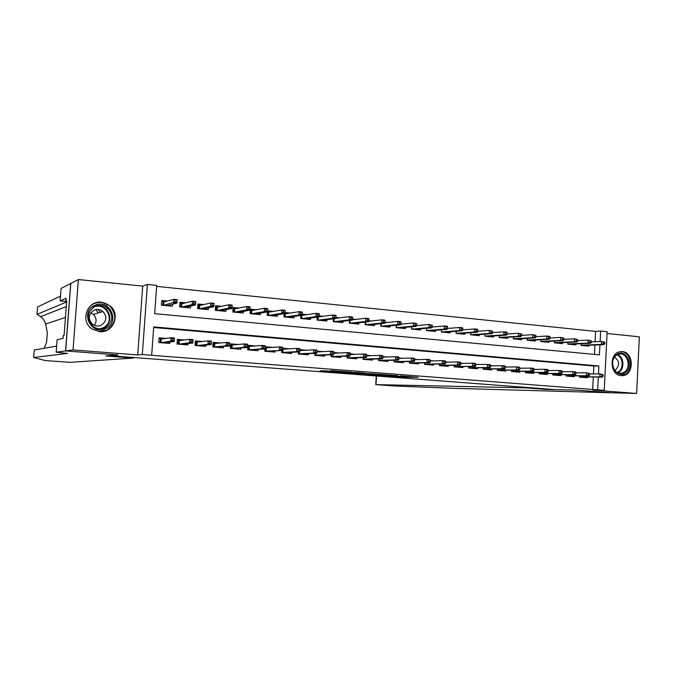 <?xml version="1.0" encoding="UTF-8"?>
<svg xmlns="http://www.w3.org/2000/svg" width="673" height="673" viewBox="0 0 673 673"><rect width="100%" height="100%" fill="white"/><g stroke="black" fill="none" stroke-linecap="round" stroke-linejoin="round"><path stroke-width="1.01" d="M387 375.871L404.624 377.208L418.11 377.284L400.452 375.921L404.069 376.493L387 375.871M99.444 331.638C112.862 333.371 120.795 314.964 110.507 306.207L101.648 302.211C87.061 300.065 79.599 321.467 92.344 329.139L99.444 331.638M621.145 375.66L622.962 375.61C634.412 374.575 633.806 352.088 622.323 351.609L619.917 351.743C608.787 353.401 609.915 375.366 621.145 375.66M324.571 370.756L320.129 370.789L337.669 372.135L351.836 372.194L330.779 370.579L347.731 372.034L339.714 372.076L324.571 370.756M65.651 350.944L70.8 283.451L78.379 279.547L73.037 349.943L65.651 350.944L118.053 354.965L109.657 355.681L554.72 389.583L576.281 390.088L611.765 392.805L636.624 393.453L593.207 390.096L604.236 390.348L142.314 354.57L147.395 284.452L156.7 285.411L154.664 313.685L599.433 354.848L599.937 344.761M73.037 349.943L137.713 354.932L142.314 354.57M365.077 374.18L384.897 375.694L397.953 375.736L377.62 374.18L365.077 374.18M360.417 373.877L342.313 372.447L356.606 372.514L365.052 373.212L360.728 373.338L375.298 373.978L360.425 373.751M636.624 393.453L639.35 336.803L607.054 333.505M167.358 301.058L161.772 300.511L161.436 305.172L172.389 306.223L172.532 304.221M185.613 302.833L179.969 302.286L179.641 306.913L190.451 307.948L190.577 306.055M203.625 304.591L197.929 304.036L197.601 308.638L208.268 309.656L208.394 307.855M221.409 306.333L215.646 305.769L215.335 310.337L225.859 311.347L225.977 309.622M238.957 308.041L233.144 307.477L232.833 312.011L243.231 313.012L243.34 311.363M256.278 309.731L250.415 309.159L250.112 313.668L260.375 314.653L260.476 313.071M273.373 311.397L267.593 310.833M290.256 313.046L285.032 312.533M306.922 314.67L302.244 314.215M323.385 316.276L319.229 315.873M339.638 317.866L335.995 317.505M355.689 319.431L352.543 319.12M371.546 320.979L368.888 320.718M387.202 322.502L385.023 322.291M402.673 324.016L400.957 323.848M417.95 325.505L416.696 325.379M433.05 326.977L432.234 326.893M579.512 375.929L579.445 377.132L587.344 377.78L587.386 377.015M566.22 374.811L566.161 376.039L574.153 376.695L574.187 375.921M552.785 373.683L552.718 374.937L560.802 375.601L560.845 374.811M539.199 372.539L539.132 373.818L547.3 374.491L547.342 373.683M525.445 371.378L525.377 372.682L533.647 373.364L533.689 372.556M511.539 370.209L511.472 371.538L519.834 372.228L519.876 371.403M497.473 369.023L497.397 370.386L505.86 371.075L505.911 370.243M483.239 367.811L483.164 369.216L491.727 369.914L491.77 369.065M468.845 366.6L468.761 368.03L477.426 368.737L477.468 367.879M454.267 365.363L454.182 366.827L462.948 367.551L462.999 366.676M439.528 364.11L439.435 365.616L448.311 366.348L448.361 365.456M424.604 362.84L424.512 364.387L433.488 365.128L433.547 364.219M409.504 361.552L409.411 363.142L418.497 363.891L418.547 362.966M394.218 360.248L394.117 361.889L403.312 362.646L403.371 361.704M378.748 358.919L378.647 360.61L387.951 361.376L388.01 360.417M363.084 357.582L362.974 359.323L372.396 360.097L372.463 359.121M347.226 356.21L347.117 358.019L356.656 358.802L356.715 357.8M331.175 354.831L331.057 356.698L340.715 357.498L340.782 356.471M314.922 353.418L314.804 355.361L324.579 356.168L324.647 355.117M298.467 351.987L298.341 354.006L308.242 354.822L308.31 353.746M281.802 350.532L281.667 352.635L291.695 353.46L291.762 352.358M264.926 349.043L264.783 351.247L274.937 352.08L275.013 350.944M255.471 345.939L247.984 345.308L247.681 349.842L257.969 350.683L258.045 349.514M238.04 344.475L230.662 343.861L230.351 348.412L240.774 349.27L240.858 348.059M220.374 342.994L213.122 342.38L212.803 346.974L223.36 347.84L223.444 346.587M202.472 341.489L195.347 340.891L195.027 345.51L205.719 346.385L205.812 345.081M184.335 339.966L177.344 339.377L177.016 344.029L187.851 344.921L187.944 343.558M592.661 389.734L593.3 377.04M593.46 373.944L593.855 366.028L153.671 327.499M506.079 367.029L505.347 366.92M490.693 365.818L491.955 365.801L490.693 365.691M468.778 367.744L489.978 367.744L487.328 367.525L487.496 364.455L475.861 364.446M463.175 363.378L460.854 363.184M448.353 362.133L445.652 361.906M433.353 360.879L430.266 360.619M418.16 359.601L414.686 359.306M402.791 358.314L398.912 357.986M387.227 357.001L382.937 356.64M371.479 355.681L366.76 355.285M355.529 354.343L350.381 353.905M339.377 352.989L333.783 352.517M323.023 351.609L316.975 351.104M306.459 350.221L299.948 349.674M289.676 348.816L282.694 348.227M272.691 347.386L265.212 346.755M165.953 338.426L159.097 337.846L158.761 342.523L169.739 343.423L169.84 342.002M595.075 341.749L595.597 331.368L156.632 286.387M594.436 354.385L594.915 344.971M588.993 345.215L588.942 346.149L581.06 345.392L581.152 343.701M575.827 343.937L575.777 344.887L567.802 344.122L567.894 342.397M562.51 342.65L562.46 343.609L554.401 342.835L554.493 341.068M549.042 341.337L548.991 342.321L540.84 341.539L540.932 339.722M535.422 340.016L535.371 341.018L527.119 340.227L527.22 338.359M521.642 338.679L521.583 339.697L513.238 338.898L513.348 336.988M507.703 337.324L507.644 338.359L499.206 337.552L499.316 335.591M493.603 335.953L493.545 337.005L485.006 336.189L485.115 334.17M479.336 334.565L479.277 335.634L470.637 334.809L470.747 332.74M464.9 333.16L464.841 334.254L456.092 333.413L456.218 331.284M450.296 331.73L450.229 332.857L441.379 332.008L441.513 329.804L441.404 331.957L444.062 332.26M435.515 330.292L435.448 331.436L426.497 330.578L426.623 328.306M420.558 328.828L420.49 330.006L411.422 329.131L411.565 326.792M405.415 327.347L405.348 328.55L396.178 327.675L396.321 325.244M390.096 325.85L390.02 327.078L380.741 326.195L380.893 323.679M374.583 324.336L374.508 325.597L365.111 324.697L365.271 322.089M358.886 322.796L358.81 324.092L349.295 323.175L349.464 320.466M342.994 321.231L342.91 322.569L333.278 321.644L333.463 318.817L333.278 321.644M326.901 319.65L326.809 321.021L317.059 320.087L317.244 317.143M310.606 318.043L310.514 319.465L300.638 318.514L300.839 315.435M294.109 316.411L294.008 317.875L284.006 316.916L284.225 313.694M277.402 314.754L277.301 316.276L267.173 315.309L267.391 311.919M137.713 354.932L142.718 286.118L78.379 279.547M142.718 286.118L147.395 284.452M595.597 331.368L600.627 331.057L607.147 331.73L604.236 390.348M598.482 373.944L598.877 365.969L153.713 326.91L151.669 355.294M597.683 389.844L598.322 377.057M600.106 341.514L600.627 331.057M593.855 366.028L598.877 365.969M506.088 366.987L505.347 366.995M382.18 375.467L395.076 375.576L385.393 374.979L377.494 374.962L382.18 375.467M354.797 373.229L365.548 373.826L354.797 373.229L354.856 372.405M604.741 343.836L604.817 342.212L603.479 342.086L603.395 343.71L604.741 343.836L603.883 344.601L601.477 344.366L601.62 341.447L591.306 341.918M603.395 343.71L601.477 344.366L581.068 345.224M581.068 345.35L582.532 345.535M603.883 344.601L582.532 345.485M603.479 342.086L601.62 341.447L604.817 342.212M601.78 376.274L603.117 376.384L603.201 374.752L601.855 374.642L601.78 376.274L599.853 376.872L602.268 377.073L579.461 376.863M579.461 376.796L599.853 376.872L600.005 373.944L589.691 373.944M601.855 374.642L600.005 373.944L603.201 374.752M602.268 377.073L603.117 376.384M617.107 354.242C626.723 348.034 634.622 367.626 624.729 373.01C615.147 379.37 607.088 359.609 617.107 354.242M623.938 372.32C631.913 368.081 627.556 351.92 619.009 354.133L616.889 354.957C609.015 359.046 613.01 375.012 621.448 373.221L623.938 372.32M614.743 370.276L615.602 369.864C619.917 365.094 619.539 360.863 614.474 357.186M620.632 375.601L625.284 374.398C634.689 369.401 630.391 350.33 620.144 351.701M94.7 305.391C109.27 298.046 120.778 322.199 105.812 328.55C91.301 336.121 79.507 311.7 94.7 305.391M105.224 327.734C112.946 322.317 113.846 315.856 107.924 308.352C103.978 305.088 99.646 304.406 94.935 306.308C86.657 312.39 86.144 319.195 93.379 326.699C97.19 329.147 101.135 329.492 105.224 327.734M90.704 312.886L93.337 314.417C96.609 317.841 96.962 321.492 94.371 325.379M101.177 325.269C106.671 321.391 107.268 316.806 102.969 311.523C100.201 309.319 97.19 308.873 93.934 310.194C88.163 314.409 87.759 319.162 92.723 324.445C95.415 326.245 98.233 326.514 101.177 325.269M98.603 331.537L106.637 330.258C116.126 323.629 117.295 315.662 110.145 306.366C105.232 302.194 99.806 301.294 93.867 303.666L90.931 305.466M100.386 312.297L98.418 310.051M545.475 389.373L525.436 387.85L375.753 384.603L395.034 386.008L452.483 388.296L611.824 392.805L576.467 390.096L545.475 389.373L545.5 388.876M525.436 387.85L525.462 387.354M60.486 296.162L37.587 306.93L37.007 314.392L40.666 316.655C42.66 317.9 44.325 320.356 45.655 324.016L47.329 332.689L46.588 342.321L44.166 348.278M133.38 358.07L69.992 362.343L45.175 360.551L33.65 357.498L67.527 353.443L56.187 352.206L65.559 350.936L117.783 354.94L105.762 355.975L133.38 358.07L133.422 357.489M56.187 352.206L57.146 339.672L63.052 338.426L63.27 335.558L64.095 335.373L66.745 300.713L65.904 301.067L66.122 298.215L60.124 300.873L61.083 288.397L70.8 283.451M70.707 283.442L65.559 350.936M33.65 357.498L34.23 350.002L56.65 346.124M66.652 301.958L37.007 314.392M95.818 309.588L98.224 312.953M60.124 300.873L66.686 301.487M65.904 301.067L66.711 301.142M591.281 342.523L591.365 340.891L590.011 340.757L589.927 342.397L591.281 342.523L590.448 343.289L588.017 343.053L588.16 340.117L577.695 340.631M589.927 342.397L588.017 343.053L567.81 343.962M567.81 344.071L569.392 344.273M590.448 343.289L569.383 344.223M590.011 340.757L588.16 340.117L591.365 340.891M577.661 341.203L577.745 339.554L576.374 339.419L576.29 341.068L577.661 341.203L576.854 341.968L574.397 341.733L574.549 338.78L563.915 339.335M576.29 341.068L574.397 341.733L554.409 342.683M554.401 342.793L556.091 343.003M576.854 341.968L556.083 342.952M576.374 339.419L574.549 338.78L577.745 339.554M563.89 339.857L563.974 338.199L562.586 338.065L562.502 339.722L563.89 339.857L563.108 340.639L560.617 340.395L560.769 337.425L549.976 338.014M562.502 339.722L560.617 340.395L540.84 341.396M540.84 341.489L542.648 341.716M563.108 340.639L542.631 341.665M562.586 338.065L560.769 337.425L563.974 338.199M549.95 338.494L550.034 336.837L548.63 336.693L548.545 338.359L549.95 338.494L549.193 339.285L546.669 339.041L546.829 336.054L535.868 336.693M548.545 338.359L546.669 339.041L527.127 340.092M527.119 340.176L529.045 340.412M549.193 339.285L529.037 340.361M548.63 336.693L546.829 336.054L549.353 336.298L550.034 336.837M588.269 375.147L589.632 375.256L589.708 373.616L588.353 373.507L588.269 375.147L586.36 375.753L588.799 375.955L566.17 375.77M566.178 375.702L586.36 375.753L586.511 372.808L576.046 372.825M588.353 373.507L586.511 372.808L589.708 373.616M588.799 375.955L589.632 375.256M556.243 374.802L556.218 375.223M574.607 374.003L575.979 374.121L576.063 372.472L574.692 372.354L574.607 374.003L572.706 374.617L575.179 374.819L552.735 374.659M552.735 374.6L572.706 374.617L572.858 371.656L562.241 371.689M574.692 372.354L572.858 371.656L575.331 371.858L576.063 372.472M575.179 374.819L575.979 374.121M542.791 373.692L542.766 374.112M560.786 372.85L562.174 372.968L562.258 371.311L560.87 371.193L560.786 372.85L558.893 373.473L561.391 373.675L539.14 373.54M539.149 373.49L558.893 373.473L559.053 370.486L548.268 370.545M560.87 371.193L559.053 370.486L561.551 370.697L562.258 371.311M561.391 373.675L562.174 372.968M529.188 372.564L529.163 372.993M546.796 371.681L548.201 371.799L548.285 370.133L546.88 370.015L546.796 371.681L544.92 372.312L547.452 372.522L525.394 372.413M525.394 372.362L544.92 372.312L545.08 369.309L534.126 369.393M546.88 370.015L545.08 369.309L547.603 369.519L548.285 370.133M547.452 372.522L548.201 371.799M535.843 337.123L535.935 335.448L534.513 335.314L534.421 336.98L535.843 337.123L535.119 337.913L532.562 337.669L532.722 334.666L521.592 335.347M534.421 336.98L532.562 337.669L513.247 338.771M513.247 338.847L515.291 339.091M535.119 337.913L515.274 339.041M534.513 335.314L532.722 334.666L535.935 335.448M515.434 371.42L515.409 371.866M532.637 370.503L534.068 370.621L534.152 368.947L532.73 368.821L532.637 370.503L530.778 371.134L533.336 371.345L511.488 371.269M511.488 371.227L530.778 371.134L530.938 368.114L519.825 368.224M532.73 368.821L530.938 368.114L533.496 368.333L534.152 368.947M533.336 371.345L534.068 370.621M521.575 335.726L521.659 334.044L520.229 333.909L520.136 335.591L521.575 335.726L520.868 336.534L518.286 336.281L518.454 333.261L507.148 334.001M520.136 335.591L518.286 336.281L499.206 337.442M499.206 337.501L501.368 337.753M520.868 336.534L501.36 337.703M520.229 333.909L518.454 333.261L521.659 334.044M501.511 370.268L501.486 370.722M518.319 369.309L519.758 369.427L519.85 367.744L518.412 367.618L518.319 369.309L516.469 369.948L519.06 370.158L497.414 370.108M497.414 370.074L516.469 369.948L516.637 366.911L505.339 367.037M518.412 367.618L516.637 366.911L519.22 367.13L519.85 367.744M519.06 370.158L519.758 369.427M507.131 334.321L507.223 332.63L505.768 332.487L505.675 334.178L507.131 334.321L506.449 335.129L503.841 334.876L504.01 331.839L492.527 332.63M505.675 334.178L503.841 334.876L485.006 336.096M485.006 336.138L487.294 336.407M506.449 335.129L487.286 336.357M505.768 332.487L504.01 331.839L506.618 332.092L507.223 332.63M487.437 369.107L487.412 369.561M503.816 368.097L505.28 368.224L505.373 366.524L503.917 366.398L503.816 368.097L501.982 368.737L504.607 368.955L483.18 368.93M483.18 368.905L501.982 368.737L502.151 365.691L490.684 365.851M503.917 366.398L502.151 365.691L504.775 365.91L505.373 366.524M504.607 368.955L505.28 368.224M492.51 332.899L492.602 331.192L491.13 331.049L491.038 332.756L492.51 332.899L491.862 333.715L489.221 333.455L489.389 330.401L477.721 331.259M491.038 332.756L489.221 333.455L470.637 334.733M470.637 334.759L473.052 335.045M491.862 333.715L473.043 334.986M491.13 331.049L489.389 330.401L492.602 331.192M473.195 367.921L473.161 368.392M489.246 365.17L487.496 364.455L490.146 364.673L490.718 365.288L489.246 365.17L489.145 366.878L490.625 366.995L490.718 365.288M489.145 366.878L487.328 367.525L468.778 367.727M489.978 367.744L490.625 366.995M477.712 331.453L477.813 329.745L476.324 329.593L476.223 331.309L477.712 331.453L477.098 332.277L474.423 332.025L474.591 328.946L462.746 329.863M476.223 331.309L474.423 332.025L456.101 333.354L458.641 333.657M477.098 332.277L458.633 333.606M476.324 329.593L474.591 328.946L477.266 329.206L477.813 329.745M458.784 366.726L458.75 367.206M474.297 365.632L475.794 365.759L475.887 364.043L474.398 363.916L474.297 365.632L472.496 366.289L475.18 366.516L454.199 366.549L472.496 366.289L472.665 363.201L460.837 363.428M474.398 363.916L472.665 363.201L475.348 363.428L475.887 364.043M475.18 366.516L475.794 365.759M462.738 329.989L462.831 328.273L461.325 328.121L461.232 329.846L462.738 329.989L462.149 330.83L459.44 330.569L459.617 327.465L447.579 328.466M461.232 329.846L459.44 330.569L441.404 331.957M462.149 330.83L444.054 332.21M461.325 328.121L459.617 327.465L462.326 327.734L462.831 328.273M444.197 365.515L444.172 366.003M459.264 364.379L460.778 364.505L460.879 362.781L459.365 362.654L459.264 364.379L457.472 365.044L460.189 365.271L439.452 365.346M439.545 364.11L439.477 365.33L457.472 365.044L457.648 361.931L445.635 362.192M459.365 362.654L457.648 361.931L460.366 362.167L460.879 362.781M460.189 365.271L460.778 364.505M431.385 331.049L431.41 330.628M447.579 328.517L447.671 326.784L446.149 326.632L446.048 328.365L447.579 328.517L447.015 329.358L444.273 329.089L444.458 325.976L432.209 327.053M426.758 328.298L426.623 330.536L429.315 330.847M446.048 328.365L444.273 329.089L426.556 330.586M447.015 329.358L429.298 330.796M446.149 326.632L444.458 325.976L447.2 326.245L447.671 326.784M429.441 364.295L429.416 364.791M444.045 363.109L445.576 363.243L445.677 361.502L444.146 361.376L444.045 363.109L442.27 363.782L445.021 364.009L424.528 364.202M424.73 362.84L424.655 364.11L442.27 363.782L442.455 360.652L430.249 360.955M444.146 361.376L442.455 360.652L445.206 360.888L445.677 361.502M445.021 364.009L445.576 363.243M416.486 329.619L416.511 329.181M432.226 327.019L432.327 325.278L430.779 325.126L430.678 326.868L432.226 327.019L431.696 327.869L428.92 327.6L429.105 324.462L416.612 325.623M411.8 326.767L411.657 329.105L414.383 329.417M430.678 326.868L428.92 327.6L411.59 329.147M431.696 327.869L414.366 329.366M430.779 325.126L429.105 324.462L432.327 325.278M414.518 363.05L414.484 363.563M428.642 361.83L430.19 361.956L430.291 360.206L428.743 360.072L428.642 361.83L426.884 362.503L429.668 362.73L409.411 363.041M409.739 361.544L409.655 362.873L426.884 362.503L427.069 359.357L414.669 359.702M428.743 360.072L427.069 359.357L429.854 359.592L430.291 360.206M429.668 362.73L430.19 361.956M401.419 328.172L401.445 327.717M416.688 325.505L416.789 323.747L415.224 323.595L415.123 325.353L416.688 325.505L416.192 326.363L413.382 326.094L413.567 322.939L400.83 324.193M396.666 325.21L396.523 327.65L399.274 327.97M415.123 325.353L413.382 326.094L396.447 327.701M416.192 326.363L399.257 327.919M415.224 323.595L413.567 322.939L416.789 323.747M399.409 361.796L399.375 362.318M399.594 358.406L398.896 358.347M413.037 360.526L414.61 360.652L414.711 358.894L413.146 358.759L413.037 360.526L411.304 361.208L414.122 361.435L394.117 361.864M394.563 360.24L394.479 361.628L411.304 361.208L411.489 358.036L398.887 358.431M413.146 358.759L411.489 358.036L414.307 358.28L414.711 358.894M414.122 361.435L414.61 360.652M386.159 326.708L386.193 326.228M400.948 323.965L401.058 322.207L399.468 322.047L399.367 323.814L400.948 323.965L400.485 324.84L397.642 324.563L397.836 321.391L384.855 322.746M381.347 323.629L381.196 326.186L383.989 326.506M399.367 323.814L397.642 324.563L381.128 326.228M400.485 324.84L383.963 326.447M399.468 322.047L397.836 321.391L400.679 321.669L401.058 322.207M384.115 360.526L384.081 361.065M384.115 357.111L382.92 357.01M397.247 359.205L398.837 359.34L398.938 357.565L397.348 357.439L397.247 359.205L395.522 359.895L398.374 360.131L378.722 360.619M379.202 358.911L379.118 360.358L395.522 359.895L395.716 356.707L382.912 357.153M397.348 357.439L395.716 356.707L398.567 356.951L398.938 357.565M398.374 360.131L398.837 359.34M370.722 325.236L370.747 324.731M385.015 322.417L385.124 320.642L383.517 320.483L383.408 322.258L385.015 322.417L384.586 323.292L381.709 323.015L381.902 319.818L368.678 321.29M365.843 322.022L365.683 324.697L368.51 325.017M383.408 322.258L381.709 323.015L365.616 324.739M384.586 323.292L368.484 324.966M383.517 320.483L381.902 319.818L384.779 320.104L385.124 320.642M368.636 359.239L368.602 359.786M368.442 355.798L366.886 355.857M381.246 357.876L382.861 358.011L382.962 356.227L381.355 356.093L381.246 357.876L379.547 358.566L382.432 358.802L363.176 359.34M363.656 357.556L363.563 359.079L379.547 358.566L379.74 355.361L366.726 355.866M381.355 356.093L379.74 355.361L382.626 355.605L382.962 356.227M382.432 358.802L382.861 358.011M355.092 323.73L355.117 323.208M368.88 320.844L368.989 319.052L367.365 318.893L367.256 320.685L368.88 320.844L368.484 321.728L365.565 321.45L365.767 318.236L352.307 319.826M350.153 320.382L349.977 323.191L352.837 323.52M367.256 320.685L365.565 321.45L349.91 323.233M368.484 321.728L352.82 323.461M367.365 318.893L365.767 318.236L368.686 318.522L368.989 319.052M352.963 357.935L352.93 358.499M352.568 354.469L351.197 354.528M351.096 354.528L350.355 354.284M365.052 356.522L366.676 356.656L366.793 354.864L365.161 354.73L365.052 356.522L363.361 357.22L366.289 357.464L347.436 358.044M347.924 356.185L347.823 357.784L363.361 357.22L363.563 353.998L350.339 354.562M365.161 354.73L363.563 353.998L366.491 354.242L366.793 354.864M366.289 357.464L366.676 356.656M339.268 322.216L339.301 321.669M335.81 318.136L336.769 318.228M352.534 319.246L352.652 317.446L351.003 317.286L350.894 319.086L352.534 319.246L352.181 320.146L349.22 319.86L349.422 316.621L335.726 318.354M334.271 318.716L334.086 321.669L336.98 321.997M350.894 319.086L349.22 319.86L334.018 321.711M352.181 320.146L336.963 321.938M351.003 317.286L349.422 316.621L352.383 316.916L352.652 317.446M337.106 356.614L337.064 357.195M336.508 353.123L335.314 353.182M331.066 356.698L331.183 354.822M335.221 353.182L333.758 352.888M348.648 355.151L350.296 355.294L350.406 353.485L348.757 353.35L348.648 355.151L346.974 355.857L349.943 356.11L331.495 356.732M331.991 354.789L331.882 356.471L346.974 355.857L347.175 352.61L333.741 353.249M348.757 353.35L347.175 352.61L350.145 352.862L350.406 353.485M349.943 356.11L350.296 355.294M323.25 320.685L323.284 320.104M319.061 316.503L320.6 316.655M317.185 320.104L317.378 317.126M335.987 317.631L336.096 315.822L334.431 315.662L334.321 317.471L335.987 317.631L335.667 318.539L332.672 318.253L332.874 314.998L318.952 316.874M318.186 317.017L317.993 320.121L320.928 320.457M334.321 317.471L332.672 318.253L317.925 320.171M335.667 318.539L320.903 320.398M334.431 315.662L332.874 314.998L335.869 315.292L336.096 315.822M321.046 355.277L321.004 355.874M320.239 351.76L319.229 351.811M314.93 355.369L315.057 353.409M319.145 351.819L316.949 351.483M332.025 353.762L333.699 353.905L333.808 352.088L332.142 351.945L332.025 353.762L330.376 354.478L333.379 354.73L315.359 355.411M315.864 353.375L315.746 355.142L330.376 354.478L330.586 351.213L316.924 351.929M332.142 351.945L330.586 351.213L333.589 351.466L333.808 352.088M333.379 354.73L333.699 353.905M307.031 319.128L307.065 318.514M302.101 314.855L304.238 315.057M300.89 318.539L301.1 315.401M319.221 315.999L319.33 314.173L317.648 314.013L317.53 315.83L319.221 315.999L318.935 316.916L315.898 316.621L316.108 313.349L301.899 315.393L301.697 318.565L304.667 318.901M317.53 315.83L315.898 316.621L301.63 318.607M318.935 316.916L304.642 318.842M317.648 314.013L316.108 313.349L319.145 313.643L319.33 314.173M304.785 353.922L304.743 354.536M303.767 350.381L302.951 350.423M298.593 354.032L298.728 351.971M302.875 350.431L299.922 350.053M315.191 352.358L316.882 352.501L317 350.675L315.309 350.532L315.191 352.358L313.568 353.081L316.604 353.333L299.022 354.065M299.535 351.929L299.409 353.796L313.568 353.081L313.778 349.792L299.889 350.599M315.309 350.532L313.778 349.792L316.815 350.053L317 350.675M316.604 353.333L316.882 352.501M290.61 317.555L290.652 316.907M284.915 313.181L287.657 313.45M284.393 316.958L284.612 313.635M302.236 314.341L302.354 312.508L300.638 312.339L300.52 314.173L302.236 314.341L301.992 315.267L298.913 314.972L299.132 311.675L285.402 313.795L285.192 316.983L288.204 317.32M300.52 314.173L298.913 314.972L285.125 317.025M301.992 315.267L288.179 317.269M300.638 312.339L299.132 311.675L302.202 311.978L302.354 312.508M284.872 313.349L285.402 313.795M288.322 352.543L288.28 353.182M287.085 348.976L286.471 349.018M282.054 352.669L282.197 350.507M286.404 349.026L282.668 348.606M298.139 350.936L299.855 351.079L299.973 349.245L298.257 349.094L298.139 350.936L296.532 351.668L299.611 351.92L282.483 352.702M298.257 349.094L296.751 348.362L283.081 349.237L282.87 352.433L296.532 351.668L296.751 348.362L299.83 348.622L299.973 349.245M299.611 351.92L299.855 351.079M283.081 349.237L282.652 348.866M273.978 315.957L274.02 315.275M267.501 311.481L270.874 311.809M267.686 315.359L267.938 311.532L268.704 312.171L268.485 315.376L271.539 315.721M285.024 312.667L285.142 310.817L283.409 310.648L283.291 312.499L285.024 312.667L284.822 313.601L281.709 313.298L281.92 309.984L268.704 312.171M283.291 312.499L281.709 313.298L268.418 315.427M284.822 313.601L271.513 315.671M283.409 310.648L281.92 309.984L285.041 310.287L285.142 310.817M271.648 351.146L271.606 351.811M265.297 351.289L265.187 347.142M269.73 347.596L265.574 347.175L266.331 347.832L266.121 351.054L282.399 350.49L265.726 351.323M280.86 349.497L282.601 349.64L282.719 347.79L280.986 347.647L280.86 349.497L279.278 350.229L279.497 346.906L266.331 347.832M280.986 347.647L279.497 346.906L282.618 347.167L282.719 347.79M282.399 350.49L282.601 349.64M257.136 314.341L257.187 313.618M250.373 309.816L253.872 310.16M250.768 313.736L251.029 309.883L251.786 310.531L251.567 313.753L254.655 314.106M267.585 310.968L267.711 309.109L265.953 308.932L265.835 310.791L267.585 310.968L267.425 311.91L264.27 311.607L264.489 308.268L251.786 310.531M265.835 310.791L264.27 311.607L251.5 313.803M267.425 311.91L254.63 314.047M265.953 308.932L264.489 308.268L267.644 308.579L267.711 309.109M254.764 349.733L254.722 350.423M253.073 346.124L247.958 345.703M248.337 349.893L248.615 345.754L249.372 346.418L249.153 349.657L264.96 349.043L261.789 348.782L248.766 349.926M263.353 348.034L265.112 348.185L265.238 346.317L263.48 346.174L263.353 348.034L261.789 348.782L262.016 345.426L249.372 346.418M263.48 346.174L262.016 345.426L265.179 345.695L265.238 346.317M264.96 349.043L265.112 348.185M240.084 312.709L240.135 311.944M233.102 308.141L236.652 308.486M233.632 312.087L233.893 308.217L234.65 308.865L234.431 312.112L237.561 312.465M249.919 309.244L250.045 307.376L248.27 307.199L248.144 309.067L249.919 309.244L249.801 310.203L246.604 309.891L246.831 306.526L234.65 308.865M248.144 309.067L246.604 309.891L234.364 312.163M249.801 310.203L237.527 312.407M248.27 307.199L246.831 306.526L250.028 306.846L250.045 307.376M237.67 348.303L237.619 349.009M231.15 348.479L231.436 344.315L230.637 344.248M235.735 344.677L231.436 344.315L232.193 344.98L231.966 348.235L247.285 347.571L244.08 347.31L231.579 348.513M245.611 346.553L247.395 346.704L247.521 344.828L245.738 344.677L245.611 346.553L244.08 347.31L244.307 343.937L232.193 344.98M245.738 344.677L244.307 343.937L247.513 344.206L247.521 344.828M247.285 347.571L247.395 346.704M222.805 311.052L222.864 310.236M215.604 306.434L219.205 306.787M216.269 310.43L216.538 306.526L217.295 307.182L217.068 310.446L220.239 310.808M232.017 307.494L232.143 305.618L230.343 305.441L230.216 307.317L232.017 307.494L231.941 308.461L228.702 308.15L228.929 304.768L217.295 307.182M230.216 307.317L228.702 308.15L217 310.497M231.941 308.461L220.214 310.749M230.343 305.441L228.929 304.768L232.168 305.088L232.143 305.618M220.349 346.839L220.298 347.588M213.745 347.049L214.039 342.86L213.097 342.776M218.17 343.205L214.039 342.86L214.788 343.524L214.561 346.805L229.375 346.082L226.12 345.813L214.174 347.083M227.634 345.056L229.443 345.207L229.577 343.323L227.768 343.163L227.634 345.056L226.12 345.813L226.355 342.422L214.788 343.524M227.768 343.163L226.355 342.422L229.602 342.692L229.577 343.323M229.375 346.082L229.443 345.207M205.307 309.378L205.374 308.495M197.879 304.709L201.53 305.062M198.686 308.739L198.964 304.819L199.713 305.475L199.486 308.764L202.699 309.126M212.18 303.658L212.045 305.55L213.871 305.727L214.006 303.834L210.792 302.985L214.073 303.304L213.837 306.703L210.556 306.392L210.792 302.985L199.713 305.475M212.045 305.55L210.556 306.392L199.418 308.814M213.871 305.727L213.837 306.703L202.666 309.067M214.006 303.834L214.073 303.304M187.582 307.679L187.649 306.728M179.918 302.959L183.628 303.321M180.877 307.031L181.155 303.086L181.903 303.742L181.668 307.056L184.932 307.426M193.765 301.849L193.631 303.75L195.481 303.935L195.616 302.026L192.402 301.176L195.734 301.504L195.49 304.928L192.167 304.6L192.402 301.176L181.903 303.742M193.631 303.75L192.167 304.6L181.601 307.107M195.481 303.935L195.49 304.928L184.898 307.359M195.616 302.026L195.734 301.504M169.621 305.954L169.697 304.928M161.722 301.193L165.491 301.554M162.832 305.306L163.118 301.327L163.859 301.992L163.623 305.323L166.921 305.693M175.098 300.015L174.963 301.933L176.839 302.118L176.974 300.2L173.769 299.342L177.142 299.67L176.898 303.119L173.525 302.791L173.769 299.342L163.859 301.992M174.963 301.933L163.556 305.374M176.839 302.118L176.898 303.119L166.887 305.635M176.974 300.2L177.142 299.67M202.809 345.367L202.75 346.141M196.112 345.594L196.407 341.379L195.321 341.287M200.377 341.707L196.407 341.379L197.164 342.052L196.928 345.35L200.125 345.611L211.221 344.576L207.923 344.307L196.541 345.636M209.412 343.533L207.923 344.307L208.167 340.883L211.457 341.161L211.221 344.576L211.381 341.791L209.547 341.632L209.412 343.533L211.246 343.693M209.547 341.632L208.167 340.883L197.164 342.052M211.457 341.161L211.381 341.791M185.033 343.861L184.974 344.677M178.252 344.13L178.555 339.882L177.31 339.781M182.349 340.202L178.555 339.882L179.304 340.563L179.068 343.878L182.299 344.147L192.823 343.045L189.483 342.767L178.682 344.164M190.947 341.993L189.483 342.767L189.727 339.327L193.067 339.613L192.823 343.045L192.941 340.235L191.082 340.084L190.947 341.993L192.806 342.153M191.082 340.084L189.727 339.327L179.304 340.563M193.067 339.613L192.941 340.235M167.03 342.33L166.971 343.196M160.157 342.641L160.46 338.368L159.064 338.25M164.086 338.67L160.46 338.368L161.209 339.049L160.965 342.389L164.246 342.658L174.172 341.497L170.791 341.219L160.578 342.675M172.229 340.437L170.791 341.219L171.035 337.753L174.416 338.039L174.172 341.497L174.248 338.662L172.364 338.502L172.229 340.437L174.114 340.588M172.364 338.502L171.035 337.753L161.209 339.049M174.416 338.039L174.248 338.662M404.666 376.493L404.624 377.208M402.538 376.451L402.504 377.099M377.789 374.18L377.746 374.962M359.962 372.766L359.929 373.221M359.803 372.758L359.769 373.338M357.657 372.59L357.615 373.221M335.356 370.873L335.331 371.319M617.511 354.629C624.056 356.85 624.864 369.048 618.689 372.329L617.881 372.749M617.284 372.463L618.083 372.051C624.056 368.871 623.265 357.069 616.922 354.932M95.196 306.19C99.251 305.306 102.868 306.215 106.048 308.932C111.92 316.36 111.028 322.771 103.373 328.146L101.825 328.744M99.528 328.828L103.028 327.835C116.303 322.216 106.115 300.814 93.194 307.3M376.518 376.005L375.997 384.603M40.666 316.655L66.299 306.568M377.545 374.18L377.494 374.962M359.895 372.766L359.87 373.221M354.679 372.405L354.629 373.229M619.555 373.229L621.448 373.221M102.969 311.523L93.337 314.417M107.924 308.352L106.048 308.932C111.886 316.352 110.978 322.762 103.339 328.146L101.758 328.752M375.753 384.603L376.283 375.988M45.655 324.016L65.466 317.446"/></g></svg>
